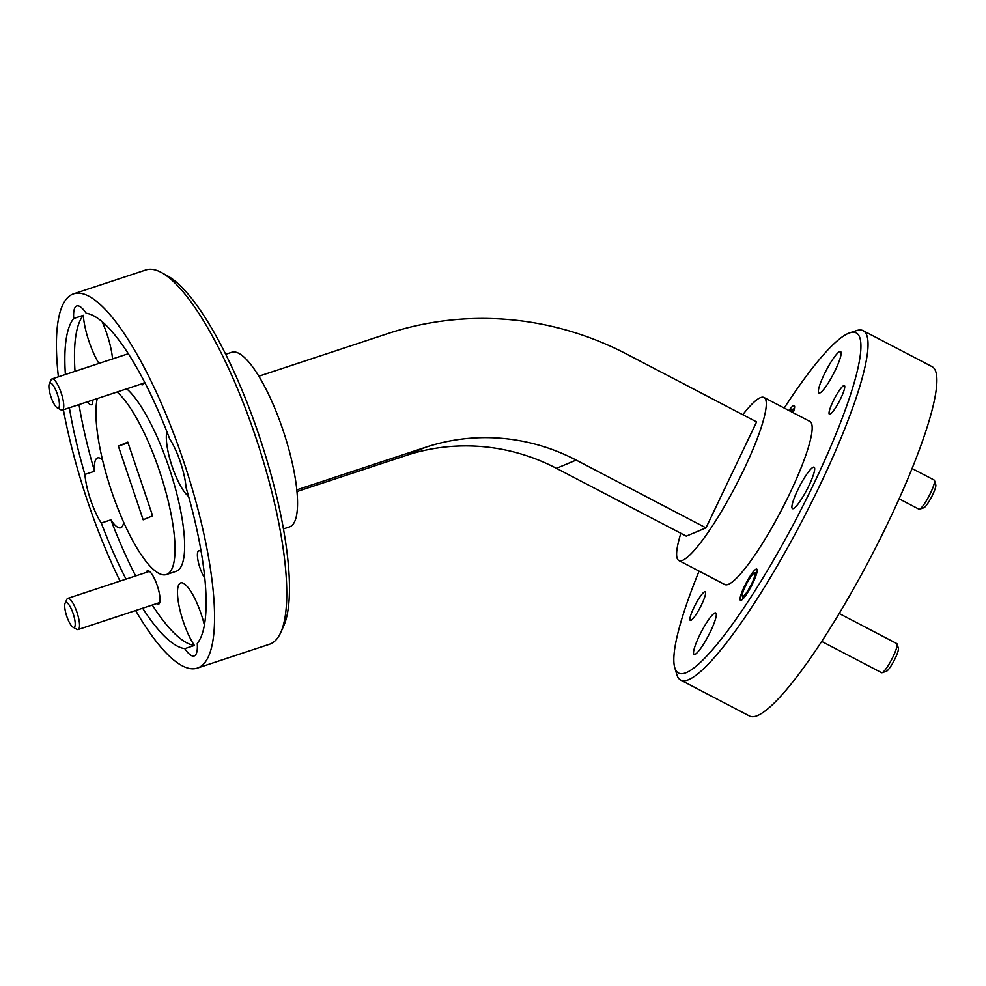 <?xml version="1.0" encoding="UTF-8"?>
<svg xmlns="http://www.w3.org/2000/svg" width="986" height="986" viewBox="0 0 986 986"><rect width="100%" height="100%" fill="white"/><g stroke="black" fill="none" stroke-linecap="round" stroke-linejoin="round"><path stroke-width="1.48" d="M161.618 272.617L167.657 275.944A191.839 50.483 71.7 0 1 259.195 435.923A191.839 50.483 71.7 0 1 283.5 626.418L280.64 632.692A197.089 51.864 -108.3 0 0 255.657 436.983A197.089 51.864 -108.3 0 0 161.618 272.617A197.089 51.864 -108.3 0 0 145.842 269.954L73.63 293.828A197.089 51.864 -108.3 0 0 58.396 376.825M699.086 571.116A191.839 33.006 -62.4 0 0 674.794 667.756A191.839 33.006 -62.4 0 0 686.33 672.6A191.839 33.006 -62.4 0 0 812.846 485.876A191.839 33.006 -62.4 0 0 849.649 332.886A191.839 33.006 -62.4 0 0 848.33 333.379A191.839 33.006 -62.4 0 0 784.227 408.056M849.649 332.886L856.489 330.618A197.089 33.918 117.6 0 1 863.144 330.68A197.089 33.918 117.6 0 1 811.145 503.168A197.089 33.918 117.6 0 1 688.709 679.65A197.089 33.918 117.6 0 1 680.697 680.093A197.089 33.918 117.6 0 1 676.852 674.67L674.794 667.756M695.044 654.359A23.393 4.03 117.6 0 1 694.095 654.421A23.393 4.03 117.6 0 1 700.27 633.949A23.393 4.03 117.6 0 1 714.801 613.009A23.393 4.03 117.6 0 1 715.75 612.959A23.393 4.03 117.6 0 1 709.575 633.419A23.393 4.03 117.6 0 1 695.044 654.359M793.434 508.591A23.393 4.03 117.6 0 1 792.485 508.64A23.393 4.03 117.6 0 1 798.648 488.169A23.393 4.03 117.6 0 1 813.179 467.228A23.393 4.03 117.6 0 1 814.128 467.179A23.393 4.03 117.6 0 1 807.953 487.651A23.393 4.03 117.6 0 1 793.434 508.591M819.871 392.983A23.393 4.03 117.6 0 1 818.922 393.032A23.393 4.03 117.6 0 1 825.097 372.56A23.393 4.03 117.6 0 1 839.628 351.62A23.393 4.03 117.6 0 1 840.577 351.571A23.393 4.03 117.6 0 1 834.402 372.042A23.393 4.03 117.6 0 1 819.871 392.983M690.939 620.367A16.158 2.785 117.6 0 1 690.286 620.404A16.158 2.785 117.6 0 1 694.551 606.254A16.158 2.785 117.6 0 1 704.596 591.785A16.158 2.785 117.6 0 1 705.249 591.748A16.158 2.785 117.6 0 1 700.984 605.885A16.158 2.785 117.6 0 1 690.939 620.367M830.076 414.206A16.158 2.785 117.6 0 1 829.423 414.243A16.158 2.785 117.6 0 1 833.688 400.094A16.158 2.785 117.6 0 1 843.72 385.625A16.158 2.785 117.6 0 1 844.386 385.588A16.158 2.785 117.6 0 1 840.121 399.737A16.158 2.785 117.6 0 1 830.076 414.206M741.201 600.314A17.612 3.032 117.6 0 1 740.486 600.351A17.612 3.032 117.6 0 1 745.133 584.944A17.612 3.032 117.6 0 1 756.065 569.181A17.612 3.032 117.6 0 1 756.792 569.132A17.612 3.032 117.6 0 1 752.145 584.538A17.612 3.032 117.6 0 1 741.201 600.314M788.948 410.521A17.612 3.032 117.6 0 1 793.471 405.677A17.612 3.032 117.6 0 1 794.186 405.64A17.612 3.032 117.6 0 1 793.175 412.727M87.483 401.807A16.158 4.252 -108.3 0 0 91.415 404.741A16.158 4.252 -108.3 0 0 92.82 400.045M201.193 551.877A16.158 4.252 -108.3 0 0 198.802 550.817A16.158 4.252 -108.3 0 0 199.948 567.8A16.158 4.252 -108.3 0 0 204.792 578.227M140.776 384.183A17.612 4.634 -108.3 0 0 142.736 384.786A17.612 4.634 -108.3 0 0 144.227 381.446M156.577 603.605A17.612 4.634 -108.3 0 0 158.524 604.208A17.612 4.634 -108.3 0 0 157.292 585.696A17.612 4.634 -108.3 0 0 147.481 570.771A17.612 4.634 -108.3 0 0 146.261 572.422M69.39 407.785A176.063 46.33 -108.3 0 0 84.907 474.426A36.79 9.675 -108.3 0 0 90.552 499.791A36.79 9.675 -108.3 0 0 101.275 523.036L110.9 519.856A36.79 9.675 -108.3 0 0 120.686 527.793A36.79 9.675 -108.3 0 0 123.644 522.247M204.385 625.062A36.79 9.675 -108.3 0 0 201.193 614.093A36.79 9.675 -108.3 0 0 180.697 582.911A36.79 9.675 -108.3 0 0 183.297 621.599A36.79 9.675 -108.3 0 0 194.415 645.448L184.789 648.64A36.79 9.675 -108.3 0 0 194.168 655.961A36.79 9.675 -108.3 0 0 197.274 643.402A176.063 46.33 -108.3 0 0 186.046 487.491A36.79 9.675 -108.3 0 0 180.401 462.126A36.79 9.675 -108.3 0 0 169.691 438.881A176.063 46.33 -108.3 0 0 86.176 313.277A36.79 9.675 -108.3 0 0 76.797 305.956A36.79 9.675 -108.3 0 0 73.691 318.515A176.063 46.33 -108.3 0 0 65.396 374.507M166.88 431.634A36.79 9.675 -108.3 0 0 172.131 466.452A36.79 9.675 -108.3 0 0 188.609 496.426M73.691 318.515L83.317 315.335A36.79 9.675 -108.3 0 0 89.011 341.464A36.79 9.675 -108.3 0 0 98.92 363.427M112.54 358.929A36.79 9.675 -108.3 0 0 106.919 333.958A36.79 9.675 -108.3 0 0 102.088 321.633M97.257 398.566A98.551 25.932 -108.3 0 0 111.492 491.016A98.551 25.932 -108.3 0 0 166.412 574.53L176.038 571.35A98.551 25.932 -108.3 0 0 169.087 467.721A98.551 25.932 -108.3 0 0 126.701 388.841M166.412 574.53A98.551 25.932 -108.3 0 0 159.461 470.901A98.551 25.932 -108.3 0 0 117.063 392.021M863.144 330.68L931.992 366.619A197.089 33.918 117.6 0 1 879.98 539.12A197.089 33.918 117.6 0 1 757.544 715.589A197.089 33.918 117.6 0 1 749.545 716.046L680.697 680.093M680.858 533.29A91.981 15.825 -62.4 0 0 678.873 560.566A91.981 15.825 -62.4 0 0 682.608 560.344A91.981 15.825 -62.4 0 0 739.746 478A91.981 15.825 -62.4 0 0 764.014 397.494A91.981 15.825 -62.4 0 0 760.28 397.715A91.981 15.825 -62.4 0 0 742.766 414.712M678.873 560.566L724.759 584.525A91.981 15.825 -62.4 0 0 728.494 584.316A91.981 15.825 -62.4 0 0 785.632 501.96A91.981 15.825 -62.4 0 0 809.9 421.466L764.014 397.494M135.637 610.519A197.089 51.864 -108.3 0 0 197.336 668.089A197.089 51.864 -108.3 0 0 183.445 460.844A197.089 51.864 -108.3 0 0 73.63 293.828M63.387 409.769A197.089 51.864 -108.3 0 0 87.52 501.073A197.089 51.864 -108.3 0 0 120.021 581.087M225.708 354.27L231.784 352.261A91.981 24.206 71.7 0 1 283.031 430.204A91.981 24.206 71.7 0 1 289.514 526.918L283.438 528.927M102.532 459.895A36.79 9.675 -108.3 0 0 97.589 457.923A36.79 9.675 -108.3 0 0 94.533 471.246A176.063 46.33 71.7 0 1 79.016 404.605M75.022 371.328A176.063 46.33 71.7 0 1 83.317 315.335M94.533 471.246L84.907 474.426M194.415 645.448A176.063 46.33 71.7 0 1 152.275 605.022M135.649 575.923A176.063 46.33 71.7 0 1 110.9 519.856M101.275 523.036A176.063 46.33 -108.3 0 0 126.023 579.102M142.65 608.214A176.063 46.33 -108.3 0 0 184.789 648.64M258.85 376.221L387.584 333.662A322.705 311.268 -112.7 0 1 626.751 354.134L756.582 421.922L705.988 527.88L686.293 536.137L556.461 468.338L576.157 460.08L705.988 527.88M296.971 491.546L406.109 455.47A202.869 195.684 -112.7 0 1 556.461 468.338M406.109 455.47L425.804 447.213L296.811 489.857M425.804 447.213A202.869 195.684 -112.7 0 1 576.157 460.08M197.336 668.089L269.548 644.228A197.089 51.864 -108.3 0 0 280.64 632.692M128.057 442.874L118.345 446.091L127.81 442.122L152.608 515.826L143.155 519.795L118.345 446.091M73.149 613.6A13.138 3.463 -108.3 0 0 65.088 603.235A13.138 3.463 -108.3 0 0 66.765 616.275A13.138 3.463 -108.3 0 0 73.026 627.232A13.138 3.463 -108.3 0 0 73.149 613.6M65.088 603.235L66.888 599.315A16.429 4.326 71.7 0 1 67.812 598.354A16.429 4.326 71.7 0 1 76.957 612.269A16.429 4.326 71.7 0 1 78.116 629.536A16.429 4.326 71.7 0 1 76.809 629.314L73.026 627.232M57.361 394.178A13.138 3.463 -108.3 0 0 49.3 383.813A13.138 3.463 -108.3 0 0 50.964 396.853A13.138 3.463 -108.3 0 0 57.237 407.822A13.138 3.463 -108.3 0 0 57.361 394.178M49.3 383.813L51.099 379.893A16.429 4.326 71.7 0 1 52.011 378.932A16.429 4.326 71.7 0 1 61.169 392.847A16.429 4.326 71.7 0 1 62.328 410.114A16.429 4.326 71.7 0 1 61.009 409.893L57.237 407.822M897.112 644.018L898.394 648.344A13.138 2.255 117.6 0 1 895.251 658.291A13.138 2.255 117.6 0 1 886.414 671.281L882.137 672.698A16.429 2.822 -62.4 0 0 893.18 656.454A16.429 2.822 -62.4 0 0 897.112 644.018A16.429 2.822 -62.4 0 0 896.792 643.575L839.222 613.514M821.745 641.442L881.583 672.686A16.429 2.822 -62.4 0 0 882.137 672.698M745.441 586.078A13.138 2.255 -62.4 0 0 742.298 596.025A13.138 2.255 -62.4 0 0 751.837 583.404A13.138 2.255 -62.4 0 0 754.278 573.088A13.138 2.255 -62.4 0 0 745.441 586.078M934.506 480.527L935.788 484.841A13.138 2.255 117.6 0 1 932.645 494.787A13.138 2.255 117.6 0 1 923.808 507.778L919.531 509.195A16.429 2.822 -62.4 0 0 930.574 492.963A16.429 2.822 -62.4 0 0 934.506 480.527A16.429 2.822 -62.4 0 0 934.186 480.071L912.038 468.51M899.109 498.817L918.977 509.195A16.429 2.822 -62.4 0 0 919.531 509.195M792.189 412.21A13.138 2.255 -62.4 0 0 791.672 409.597A13.138 2.255 -62.4 0 0 789.922 411.026M67.812 598.354L149.441 571.375M78.116 629.536L159.744 602.557M52.011 378.932L128.316 353.715M62.328 410.114L143.956 383.135M742.298 596.025L743.111 598.761M754.278 573.088L756.977 572.2M791.672 409.597L794.371 408.697"/></g></svg>
